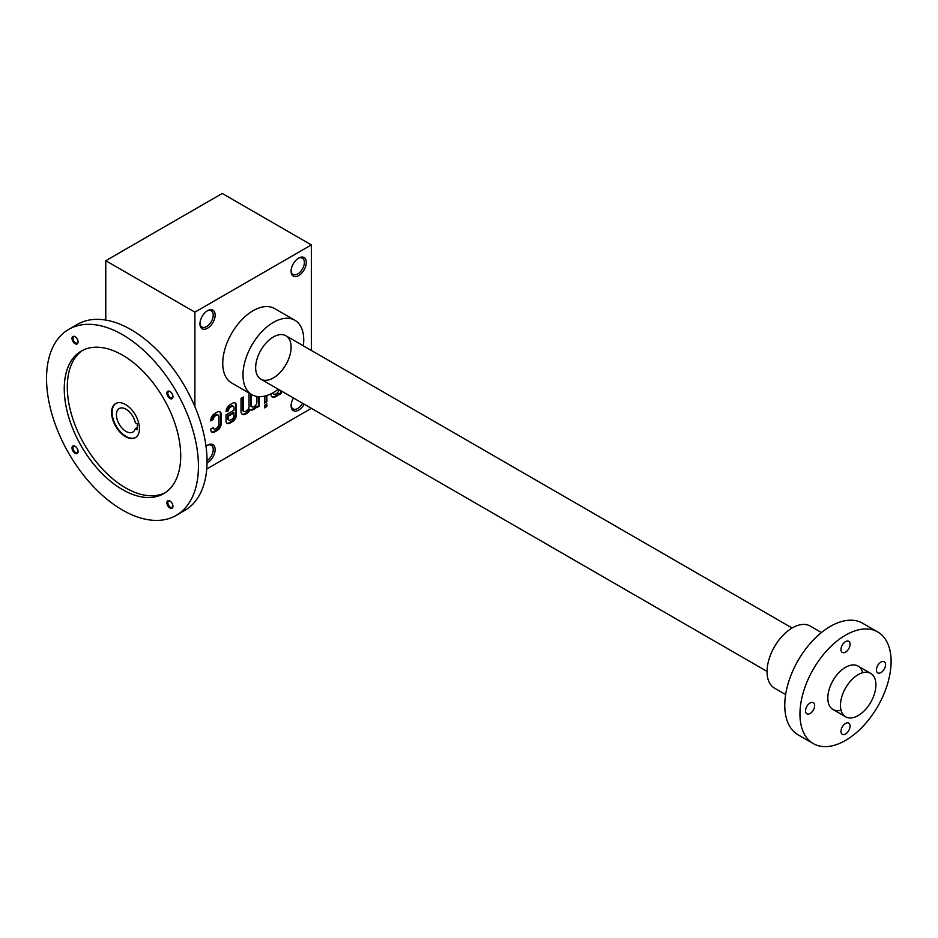 <?xml version="1.0" encoding="UTF-8"?>
<svg xmlns="http://www.w3.org/2000/svg" width="938" height="938" viewBox="0 0 938 938"><rect width="100%" height="100%" fill="white"/><g stroke="black" fill="none" stroke-linecap="round" stroke-linejoin="round"><path stroke-width="1.41" d="M311.346 244.912L222.236 193.463L105.771 260.705L194.893 312.155L311.346 244.912L311.346 350.449M206.723 469.023L311.346 408.323M218.108 415.077A3.295 1.899 120 0 1 218.788 416.589L218.788 424.175A3.295 1.899 120 0 1 216.455 428.209L215.517 428.748A3.295 1.899 120 0 1 213.852 428.924A3.295 1.899 120 0 1 213.184 427.658L210.839 429.018L210.839 429.827A5.3 3.06 120 0 0 211.929 432.254A5.3 3.06 120 0 0 214.579 431.984L217.382 430.378A5.3 3.06 120 0 0 221.122 423.882L221.122 414.174A5.3 3.06 120 0 0 220.031 411.747A5.3 3.06 120 0 0 217.382 412.005L214.579 413.623A5.3 3.06 120 0 0 210.839 420.107L210.839 420.916L213.184 419.556A3.295 1.899 120 0 1 215.517 415.78L216.455 415.241A3.295 1.899 120 0 1 218.108 415.077L217.346 414.643A3.295 1.899 120 0 0 215.693 414.807L216.455 415.241M233.316 406.295A3.295 1.899 120 0 1 233.996 407.807L233.996 410.246L226.035 414.842L226.035 421.045A5.3 3.06 120 0 0 227.137 423.472A5.3 3.06 120 0 0 229.787 423.214L232.589 421.596A5.3 3.06 120 0 0 236.329 415.1L236.329 405.392A5.3 3.06 120 0 0 235.239 402.965A5.3 3.06 120 0 0 232.589 403.223L230.127 404.641A5.78 3.342 120 0 0 226.035 411.723L228.391 410.785A3.295 1.899 120 0 1 230.713 407.01L231.663 406.459A3.295 1.899 120 0 1 233.316 406.295L232.554 405.861A3.295 1.899 120 0 0 230.9 406.025L231.663 406.459M243.364 409.976A3.295 1.899 120 0 0 244.044 411.489L243.282 411.055A3.295 1.899 120 0 1 242.602 409.543L243.364 409.976L243.364 397.009L241.019 398.357L241.019 411.348A6.589 3.799 120 0 0 242.391 414.362A6.589 3.799 120 0 0 245.686 414.033L246.635 413.482A6.589 3.799 120 0 0 250.141 409.625A6.589 3.799 120 0 0 250.352 409.765A6.589 3.799 120 0 0 253.659 409.425L254.585 408.886A6.589 3.799 120 0 0 256.93 406.811L256.93 407.538L259.263 406.189L259.263 396.68M244.044 411.489A3.295 1.899 120 0 0 245.686 411.325L246.647 410.774A3.295 1.899 120 0 0 248.98 406.74L248.98 393.761L249.649 393.374M251.314 405.392A3.295 1.899 120 0 0 251.994 406.893L251.232 406.459A3.295 1.899 120 0 1 250.552 404.946L251.314 405.392L251.314 394.335M251.994 406.893A3.295 1.899 120 0 0 253.647 406.74L254.597 406.189A3.295 1.899 120 0 0 256.93 402.144L256.93 396.457M266.861 403.961L264.528 405.31L264.528 407.866L266.861 406.517L266.861 403.961M264.528 396.129L264.528 403.152L266.861 401.804L266.861 395.484M270.965 393.819L270.965 394.054A6.589 3.799 120 0 0 272.325 397.079A6.589 3.799 120 0 0 275.62 396.751L276.569 396.199A6.589 3.799 120 0 0 278.914 394.124L278.914 394.851L281.248 393.491L281.248 390.947M273.298 392.694A3.295 1.899 120 0 0 273.978 394.206A3.295 1.899 120 0 0 275.631 394.042L276.581 393.491A3.295 1.899 120 0 0 278.914 389.598M298.694 275.608A10.74 6.203 -60 0 1 291.097 271.223A10.74 6.203 -60 0 1 298.694 258.067A10.74 6.203 -60 0 1 306.28 262.452A10.74 6.203 -60 0 1 298.694 275.608M304.182 404.196A10.74 6.203 -60 0 1 298.694 410.082A10.74 6.203 -60 0 1 291.097 405.697A10.74 6.203 -60 0 1 293.453 397.993M207.544 328.23A10.74 6.203 -60 0 1 199.958 323.845A10.74 6.203 -60 0 1 207.544 310.689A10.74 6.203 -60 0 1 215.142 315.074A10.74 6.203 -60 0 1 207.544 328.23M206.008 446.23A10.74 6.203 -60 0 1 207.544 445.163A10.74 6.203 -60 0 1 215.142 449.548A10.74 6.203 -60 0 1 207.544 462.704A10.74 6.203 -60 0 1 207.028 462.985M251.888 394.675L231.639 382.974A42.96 24.81 -60 0 1 231.639 333.365A42.96 24.81 -60 0 1 274.6 308.555L294.849 320.257A42.96 24.81 120 0 0 261.749 331.759A42.96 24.81 120 0 0 242.989 375.001A42.96 24.81 120 0 0 251.888 394.675A42.96 24.81 120 0 0 273.368 392.541A42.96 24.81 120 0 0 278.293 389.235M194.893 312.155L194.893 406.635M105.771 260.705L105.771 320.093M298.19 258.372A9.38 5.417 -60 0 1 302.423 258.161A9.38 5.417 -60 0 1 303.865 265.677A9.38 5.417 -60 0 1 297.733 273.943A9.38 5.417 -60 0 1 293.043 274.412A9.38 5.417 -60 0 1 291.108 270.636M302.552 403.246A9.38 5.417 -60 0 1 297.733 408.417A9.38 5.417 -60 0 1 293.043 408.886A9.38 5.417 -60 0 1 291.108 405.11M207.052 310.994A9.38 5.417 -60 0 1 211.285 310.783A9.38 5.417 -60 0 1 212.715 318.299A9.38 5.417 -60 0 1 206.595 326.565A9.38 5.417 -60 0 1 201.893 327.034A9.38 5.417 -60 0 1 199.97 323.258M207.052 445.468A9.38 5.417 -60 0 1 211.285 445.245A9.38 5.417 -60 0 1 212.809 452.479A9.38 5.417 -60 0 1 207.04 460.757M273.368 377.92A25.068 14.469 -60 0 1 255.652 367.696A25.068 14.469 -60 0 1 273.368 337A25.068 14.469 -60 0 1 291.097 347.236A25.068 14.469 -60 0 1 273.368 377.92M303.349 345.829A42.96 24.81 120 0 0 294.849 320.257M278.785 394.042L280.497 393.057L281.248 393.491M280.497 393.057L280.497 390.513M272.63 392.963A3.295 1.899 120 0 0 273.228 393.761A3.295 1.899 120 0 0 273.65 393.913M271.973 396.821A6.589 3.799 120 0 0 274.857 396.305L275.819 395.754A6.589 3.799 120 0 0 278.152 393.679L278.914 394.124M264.528 402.273L266.111 401.358L266.111 395.719M266.111 401.358L266.861 401.804M264.528 406.998L266.111 406.084L266.111 404.395M266.111 406.084L266.861 406.517M256.801 406.74L258.513 405.755L259.263 406.189M258.513 405.755L258.513 396.633M250.552 404.946L250.552 393.901M242.602 409.543L242.602 397.442M242.027 414.104A6.589 3.799 120 0 0 244.924 413.599L245.873 413.048A6.589 3.799 120 0 0 249.391 409.191L250.141 409.625M249.813 409.437A6.589 3.799 120 0 0 252.897 408.991L253.835 408.452A6.589 3.799 120 0 0 256.168 406.377L256.93 406.811M226.785 423.202A5.3 3.06 120 0 0 229.024 422.768L231.827 421.15A5.3 3.06 120 0 0 235.567 414.666L235.567 404.958A5.3 3.06 120 0 0 234.828 402.789M226.058 411.254L227.629 410.34L228.391 410.785M230.9 406.025L229.962 406.564A3.295 1.899 120 0 0 227.629 410.34M233.996 412.943L228.38 416.191L228.38 418.629A3.295 1.899 120 0 0 229.06 420.142A3.295 1.899 120 0 0 230.713 419.978L231.663 419.427A3.295 1.899 120 0 0 233.996 415.393L233.996 412.943L233.234 412.509L227.617 415.757L228.38 416.191M227.617 415.757L227.617 418.196A3.295 1.899 120 0 0 228.297 419.696A3.295 1.899 120 0 0 228.731 419.849M211.578 431.984A5.3 3.06 120 0 0 213.817 431.55L216.619 429.932A5.3 3.06 120 0 0 220.371 423.448L220.371 413.728A5.3 3.06 120 0 0 219.621 411.571M210.839 420.036L213.184 419.556M215.693 414.807L214.755 415.346A3.295 1.899 120 0 0 212.422 419.122M212.633 427.986A3.295 1.899 120 0 0 213.102 428.478A3.295 1.899 120 0 0 213.524 428.619M858.188 715.565A25.068 14.469 -60 0 1 845.654 716.808A25.068 14.469 -60 0 1 845.654 687.871A25.068 14.469 -60 0 1 870.722 673.402A25.068 14.469 -60 0 1 874.556 693.475A25.068 14.469 -60 0 1 858.188 715.565M813.305 743.611L798.121 734.841A64.441 37.203 -60 0 1 798.121 660.422A64.441 37.203 -60 0 1 862.561 623.207L877.757 631.978A64.441 37.203 -60 0 1 891.1 661.489A64.441 37.203 -60 0 1 862.972 726.34A64.441 37.203 -60 0 1 813.305 743.611A64.441 37.203 -60 0 1 813.305 669.193A64.441 37.203 -60 0 1 877.757 631.978M845.525 733.985A6.449 3.717 120 0 0 849.734 728.298A6.449 3.717 120 0 0 848.749 723.139A6.449 3.717 120 0 0 842.312 726.856A6.449 3.717 120 0 0 842.312 734.302A6.449 3.717 120 0 0 845.525 733.985M841.046 710.183A25.068 14.469 -60 0 1 827.808 698.024A25.068 14.469 -60 0 1 845.525 667.328A25.068 14.469 -60 0 1 862.679 672.71M845.525 652.133A6.449 3.717 120 0 0 849.734 646.446A6.449 3.717 120 0 0 848.749 641.287A6.449 3.717 120 0 0 842.312 645.004A6.449 3.717 120 0 0 842.312 652.449A6.449 3.717 120 0 0 845.525 652.133M810.092 713.525A6.449 3.717 120 0 0 814.301 707.838A6.449 3.717 120 0 0 813.305 702.679A6.449 3.717 120 0 0 806.868 706.396A6.449 3.717 120 0 0 806.868 713.841A6.449 3.717 120 0 0 810.092 713.525M880.97 672.593A6.449 3.717 120 0 0 885.179 666.918A6.449 3.717 120 0 0 884.194 661.747A6.449 3.717 120 0 0 877.745 665.476A6.449 3.717 120 0 0 877.745 672.909A6.449 3.717 120 0 0 880.97 672.593M785.645 694.566L774.46 688.105A35.808 20.671 -60 0 1 774.46 646.763A35.808 20.671 -60 0 1 810.268 626.092L821.454 632.552M135.623 437.507A19.686 11.373 60 0 1 116.183 425.993A19.686 11.373 60 0 1 115.937 403.41M135.307 428.596A13.601 7.856 60 0 1 132.833 432.101A13.601 7.856 60 0 1 119.232 424.246A13.601 7.856 60 0 1 119.232 408.534A13.601 7.856 60 0 1 135.307 422.745L137.323 423.906L137.323 429.756L135.307 428.596L137.323 427.435M125.528 404.524A19.686 11.373 60 0 1 138.39 421.877A19.686 11.373 60 0 1 135.365 437.659A19.686 11.373 60 0 1 115.679 426.286A19.686 11.373 60 0 1 115.679 403.551A19.686 11.373 60 0 1 125.528 404.524M75.04 343.695A4.291 2.486 -120 0 0 78.088 341.948A4.291 2.486 -120 0 0 75.04 336.683A4.291 2.486 -120 0 0 72.003 338.442A4.291 2.486 -120 0 0 75.04 343.695M75.298 336.836A3.623 2.087 -120 0 0 73.715 336.777A3.623 2.087 -120 0 0 73.164 339.685A3.623 2.087 -120 0 0 75.521 342.874A3.623 2.087 -120 0 0 77.338 343.05A3.623 2.087 -120 0 0 78.077 341.655M169.919 508.033A4.291 2.486 -120 0 0 172.967 506.286A4.291 2.486 -120 0 0 169.919 501.021A4.291 2.486 -120 0 0 166.882 502.768A4.291 2.486 -120 0 0 169.919 508.033M170.177 501.173A3.623 2.087 -120 0 0 168.594 501.115A3.623 2.087 -120 0 0 168.043 504.011A3.623 2.087 -120 0 0 170.399 507.2A3.623 2.087 -120 0 0 172.217 507.388A3.623 2.087 -120 0 0 172.955 505.981M75.04 453.253A4.291 2.486 -120 0 0 78.088 451.506A4.291 2.486 -120 0 0 75.04 446.242A4.291 2.486 -120 0 0 72.003 448.001A4.291 2.486 -120 0 0 75.04 453.253M75.298 446.394A3.623 2.087 -120 0 0 73.715 446.336A3.623 2.087 -120 0 0 73.164 449.243A3.623 2.087 -120 0 0 75.521 452.433A3.623 2.087 -120 0 0 77.338 452.608A3.623 2.087 -120 0 0 78.077 451.213M169.919 398.474A4.291 2.486 -120 0 0 172.967 396.727A4.291 2.486 -120 0 0 169.919 391.463A4.291 2.486 -120 0 0 166.882 393.221A4.291 2.486 -120 0 0 169.919 398.474M170.177 391.615A3.623 2.087 -120 0 0 168.594 391.556A3.623 2.087 -120 0 0 168.043 394.464A3.623 2.087 -120 0 0 170.399 397.653A3.623 2.087 -120 0 0 172.217 397.829A3.623 2.087 -120 0 0 172.955 396.434M82.861 350.214A82.345 47.545 -120 0 0 72.144 416.66A82.345 47.545 -120 0 0 125.528 487.842A82.345 47.545 -120 0 0 165.147 492.755M122.479 489.601A82.345 47.545 -120 0 0 163.658 493.669A82.345 47.545 -120 0 0 163.658 398.591A82.345 47.545 -120 0 0 81.313 351.046A82.345 47.545 -120 0 0 68.685 417.035A82.345 47.545 -120 0 0 122.479 489.601M122.479 510.061A107.413 62.014 -120 0 0 176.192 515.384A107.413 62.014 -120 0 0 176.192 391.357A107.413 62.014 -120 0 0 68.779 329.344A107.413 62.014 -120 0 0 52.317 415.405A107.413 62.014 -120 0 0 122.479 510.061M176.192 515.384L184.798 510.413A107.413 62.014 -120 0 0 184.798 386.386A107.413 62.014 -120 0 0 77.385 324.372L68.779 329.344M274.857 396.305L275.62 396.751M275.819 395.754L276.569 396.199M244.924 413.599L245.686 414.033M245.873 413.048L246.635 413.482M252.897 408.991L253.659 409.425M253.835 408.452L254.585 408.886M231.827 421.15L232.589 421.596M235.567 414.666L236.329 415.1M235.567 404.958L236.329 405.392M229.962 406.564L230.713 407.01M229.024 422.768L229.787 423.214M227.617 418.196L228.38 418.629M216.619 429.932L217.382 430.378M220.371 423.448L221.122 423.882M220.371 413.728L221.122 414.174M214.755 415.346L215.517 415.78M213.817 431.55L214.579 431.984M273.978 394.206L273.228 393.761M229.06 420.142L228.297 419.696M213.852 428.924L213.102 428.478M260.846 379.163L767.05 671.42M833.003 709.503L845.654 716.808M285.902 335.757L792.106 628.014M858.059 666.086L870.722 673.402"/></g></svg>
